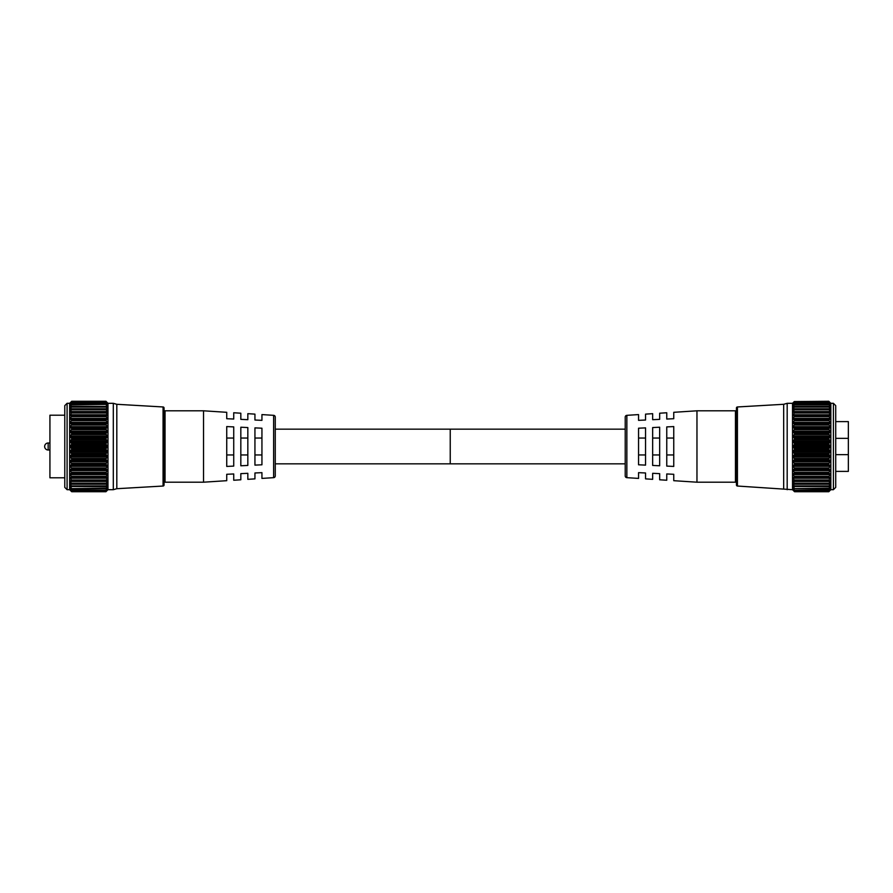 <?xml version="1.0" encoding="UTF-8"?>
<svg xmlns="http://www.w3.org/2000/svg" width="893" height="893" viewBox="0 0 893 893"><rect width="100%" height="100%" fill="white"/><g stroke="black" fill="none" stroke-linecap="round" stroke-linejoin="round"><path stroke-width="1.34" d="M64.776 487.377L64.776 405.623L67.087 403.312L67.087 489.688L64.776 487.377M106.2 477.409L70.134 477.375L71.418 479.999L106.211 479.999L107.495 478.246L107.495 477.375L105.932 477.041L71.697 477.041L105.932 477.119M106.133 480.936L71.697 480.713L107.495 480.702L107.495 481.45L107.495 480.702M70.134 480.702L70.134 481.45L70.134 480.702L71.496 480.936M106.077 484.017L71.697 483.872L107.495 483.571L107.495 484.207L107.495 483.571M70.134 483.571L70.134 484.207L70.134 483.571L71.552 484.017M106.021 486.629L71.697 486.529L106.021 486.629L107.495 485.959M70.134 485.959L71.607 486.629M105.988 488.728L71.697 488.672L105.988 488.728L107.495 487.835M70.134 487.835L71.641 488.728M105.954 490.29L71.418 489.788L105.954 490.29L107.495 489.174M70.134 489.174L71.674 490.29M70.134 489.944L71.697 491.284L105.932 491.284L71.418 490.882L105.932 491.262L107.495 489.944M71.418 401.604L69.654 403.312L69.654 489.688L71.697 491.719L105.932 491.719L71.418 491.396L105.932 491.708L107.975 489.688L107.975 403.312L105.932 401.281L71.418 401.604L69.877 403.256L71.418 401.917M69.877 451.545L71.418 453.465L106.211 453.465L107.74 451.545L106.211 449.771L71.418 449.771L69.877 451.545M69.9 456.535L71.418 458.489L106.211 458.489L107.729 456.535L106.211 454.861L71.418 454.861L69.9 456.535M69.933 461.38L71.418 463.344L106.211 463.344L107.696 461.38L106.211 459.839L71.418 459.839L69.933 461.38M69.967 466.034L71.418 467.988L106.211 467.988L107.662 466.034L106.211 464.639L71.418 464.639L69.967 466.034M70.022 470.444L71.418 472.341L106.211 472.341L107.606 470.444L107.495 469.584L106.211 469.216L71.418 469.216L70.134 469.584L70.022 470.444M70.078 474.529L71.418 476.371L106.211 476.371L107.551 474.529L107.495 473.658L106.211 473.48L71.418 473.48L70.134 473.658L70.078 474.529M106.211 401.917L107.752 403.256L106.211 401.604M71.418 402.118L106.211 402.118L71.418 402.118L69.9 403.971L71.418 402.855M106.211 402.855L107.729 403.971L106.211 402.118M71.418 403.212L106.211 403.212L71.418 403.212L69.922 405.266L71.697 404.328L105.932 404.373L71.418 404.373M106.211 404.373L107.707 405.266L106.211 403.212M105.932 404.373L71.418 404.875L69.955 407.096L71.418 406.427L105.932 406.516L71.418 406.427M106.211 406.427L107.673 407.096L106.211 404.875M105.932 406.516L106.211 407.085L71.418 407.085L70 409.452L105.932 409.195L71.418 409.005M106.211 409.005L107.629 409.452L106.211 407.085M105.932 409.195L106.211 409.798L71.418 409.798L70.067 412.309L105.932 412.354L71.418 412.075M106.211 412.075L107.562 412.309L106.211 409.798M70.123 415.625L107.495 415.625L107.495 414.754L106.211 413.001L71.418 413.001L70.123 415.625M70.078 418.471L70.134 419.342L71.418 419.52L106.211 419.52L107.495 419.342L107.551 418.471L106.211 416.629L71.418 416.629L70.078 418.471M70.022 422.556L70.134 423.416L71.418 423.784L106.211 423.784L107.495 423.416L107.606 422.556L106.211 420.659L71.418 420.659L70.022 422.556M69.967 426.966L71.418 428.361L106.211 428.361L107.662 426.966L106.211 425.012L71.418 425.012L69.967 426.966M69.933 431.62L71.418 433.161L106.211 433.161L107.696 431.62L106.211 429.656L71.418 429.656L69.933 431.62M69.9 436.465L71.418 438.139L106.211 438.139L107.729 436.465L106.211 434.511L71.418 434.511L69.9 436.465M69.877 441.455L71.418 443.229L106.211 443.229L107.74 441.455L106.211 439.535L71.418 439.535L69.877 441.455M69.877 446.5L71.418 448.364L106.211 448.364L107.752 446.5L106.211 444.636L71.418 444.636L69.877 446.5M163.062 486.038L163.062 406.962A1.049 1.049 0 0 1 164.055 408.012L164.055 484.988A1.049 1.049 0 0 1 163.062 486.038L116.816 488.705L116.816 404.295L113.311 403.312L107.975 403.312M165.038 480.624L164.055 480.624L164.055 408.704L164.055 412.376L165.038 412.376M71.697 491.719L105.932 491.708M70.257 490.056L71.418 491.396M71.697 491.284L105.932 491.262M70.458 489.42L71.418 490.882M71.697 490.235L105.932 490.257L71.697 490.235M70.748 488.214L70.134 488.214L71.418 489.788M71.697 488.627L106.211 488.125L71.697 488.672M71.206 486.473L70.134 486.473L71.418 488.125M71.697 486.484L71.418 485.915L106.211 485.915L105.932 486.484L71.697 486.529M106.211 485.915L107.495 484.207L70.134 484.207L71.418 485.915M71.697 483.805L71.418 483.202L106.211 483.202L105.932 483.805L71.697 483.872M106.211 483.202L107.495 481.45L70.134 481.45L71.418 483.202M106.211 479.999L105.932 480.646L71.697 480.713M71.697 480.646L71.418 479.999M70.134 477.375L70.134 478.246L107.495 478.246L107.495 477.375M71.697 477.041L71.418 476.371M71.418 473.48L105.932 473.134L71.697 473.134M71.697 473.044L71.418 472.341M71.418 469.216L105.932 468.792L71.697 468.792M71.697 468.691L71.418 467.988M71.418 464.639L105.932 464.159L71.697 464.159M71.697 464.059L71.418 463.344M71.418 459.839L105.932 459.292L71.697 459.292M71.697 459.192L71.418 458.489M71.418 454.861L71.697 454.269L105.932 454.269L71.697 454.269M71.697 454.157L71.418 453.465M71.418 449.771L71.697 449.134L105.932 449.134L71.697 449.134M71.697 449.034L71.418 448.364M71.418 444.636L71.697 443.966L105.932 443.966L71.697 443.966M71.697 443.866L71.418 443.229M71.418 439.535L71.697 438.843L105.932 438.843L71.697 438.843M71.697 438.731L71.418 438.139M71.418 434.511L71.697 433.808L105.932 433.808L71.697 433.808M71.418 429.656L71.697 428.941L105.932 428.941L71.697 428.941M71.418 425.012L71.697 424.309L105.932 424.309L71.697 424.309M71.418 420.659L71.697 419.956L105.932 419.956L71.697 419.956M71.418 416.629L71.697 415.959L105.932 415.959L71.697 415.959M71.418 413.001L71.697 412.354M71.418 409.798L71.697 409.195M71.418 407.085L71.697 406.516M106.211 401.56L71.418 401.56M105.932 412.354L106.211 413.001M106.211 415.591L71.429 415.591M105.932 415.959L106.211 416.629M105.932 419.956L106.211 420.659M105.932 424.309L106.211 425.012M105.932 428.941L106.211 429.656M105.932 433.808L106.211 434.511M106.211 438.139L105.932 438.731M105.932 438.843L106.211 439.535M106.211 443.229L105.932 443.866M105.932 443.966L106.211 444.636M106.211 448.364L105.932 449.034M105.932 449.134L106.211 449.771M106.211 453.465L105.932 454.157M105.932 454.269L106.211 454.861M106.211 458.489L105.932 459.192M106.211 463.344L105.932 464.059M106.211 467.988L105.932 468.691M106.211 472.341L105.932 473.044M106.211 476.371L105.932 477.041M106.211 488.125L107.495 486.473L106.423 486.473M106.211 489.788L107.495 488.214L106.881 488.214M106.211 490.882L107.171 489.42M106.211 491.396L107.372 490.056M163.062 406.962L116.816 404.295M116.816 488.705L113.311 489.688L113.311 403.312M113.311 489.688L107.975 489.688M69.654 403.312L67.087 403.312M69.654 489.688L67.087 489.688M830.836 489.688L830.836 403.312L833.403 403.312L835.714 405.623L835.714 487.377L833.403 489.688L830.836 489.688L828.793 491.719L794.279 491.396L828.793 491.719M794.558 477.119L828.782 477.119M794.558 480.713L828.782 480.713M794.558 483.872L828.782 483.872M794.558 486.529L828.782 486.529M794.558 488.672L828.782 488.672M794.558 490.257L829.072 489.788L794.558 490.257M794.558 491.262L829.072 490.882L794.558 491.262L792.995 489.944M794.279 453.465L792.738 451.545L794.279 449.771L829.072 449.771L830.356 450.865L829.072 453.465L794.279 453.465L794.558 454.157L828.782 454.269L794.558 454.157M794.279 458.489L792.761 456.535L794.279 454.861L829.072 454.861L830.356 455.787L829.072 458.489L794.279 458.489L794.558 459.192L828.782 459.292L794.558 459.192M794.279 463.344L792.794 461.38L794.279 459.839L829.072 459.839L830.356 460.587L829.072 463.344L794.279 463.344L794.558 464.059L828.782 464.159L794.558 464.059M794.279 467.988L792.828 466.034L794.279 464.639L830.356 465.208L829.072 467.988L794.279 467.988L794.558 468.691L828.782 468.792L794.558 468.691M794.279 472.341L792.884 470.444L792.995 469.584L794.279 469.216L830.356 469.584L829.072 472.341L794.279 472.341L794.558 473.044L828.782 473.134L794.558 473.044M794.279 476.371L792.939 474.529L792.995 473.658L794.279 473.48L830.356 473.658L829.072 476.371L794.279 476.371L794.558 477.041M794.279 401.917L792.738 403.256L794.279 401.604L829.072 401.604L830.613 403.256L829.072 401.917M794.279 402.855L792.761 403.971L794.279 402.118L829.072 402.118L830.59 403.971L829.072 402.855M794.279 404.373L792.783 405.266L794.279 403.212L829.072 403.212L830.568 405.266L828.782 404.328L794.558 404.373L829.072 404.373M794.279 406.427L792.817 407.096L794.279 404.875L829.072 404.875L830.535 407.096L829.072 406.427L794.558 406.516L829.072 406.427M794.279 409.005L792.861 409.452L794.279 407.085L829.072 407.085L830.49 409.452L794.558 409.195L829.072 409.005M794.279 412.075L792.928 412.309L794.279 409.798L829.072 409.798L830.356 411.55L830.423 412.309L828.782 412.354L794.558 412.354L829.072 412.075M794.279 415.591L829.061 415.591L792.995 415.625L794.279 413.001L829.072 413.001L830.356 414.754L830.356 415.625L828.782 415.959L794.558 415.959L829.072 415.591M794.279 419.52L792.995 419.342L792.939 418.471L794.279 416.629L829.072 416.629L830.412 418.471L830.356 419.342L829.072 419.52L794.279 419.52L828.782 419.956L794.558 419.866M794.279 423.784L792.995 423.416L792.884 422.556L794.279 420.659L829.072 420.659L830.356 422.378L830.356 423.416L829.072 423.784L794.279 423.784L828.782 424.309L794.558 424.208M794.279 428.361L792.828 426.966L794.279 425.012L829.072 425.012L830.356 426.675L830.356 427.792L829.072 428.361L794.279 428.361L828.782 428.941L794.558 428.841M794.279 433.161L792.794 431.62L794.279 429.656L829.072 429.656L830.557 431.62L829.072 433.161L794.279 433.161L828.782 433.808L794.558 433.708M794.279 438.139L792.761 436.465L794.279 434.511L829.072 434.511L830.59 436.465L829.072 438.139L794.279 438.139L794.558 438.731L828.782 438.843L794.558 438.731M794.279 443.229L792.738 441.455L794.279 439.535L829.072 439.535L830.602 441.455L829.072 443.229L794.279 443.229L794.558 443.866L828.782 443.966L794.558 443.866M794.279 448.364L792.738 446.5L794.279 444.636L829.072 444.636L830.613 446.5L829.072 448.364L794.279 448.364L794.558 449.034L828.782 449.134L794.558 449.034M792.515 403.312L792.515 489.688L737.428 486.038A1.049 1.049 0 0 1 736.435 484.988L736.435 408.012A1.049 1.049 0 0 1 737.428 406.962L783.674 404.295L787.18 403.312L792.515 403.312L794.279 401.604M830.836 403.312L829.072 401.56M792.515 489.688L794.558 491.719L828.782 491.708L794.558 491.719M833.403 403.312L833.403 489.688M787.18 489.688L787.18 403.312M783.674 488.705L783.674 404.295M794.279 491.396L793.118 490.056M794.279 490.882L792.995 489.174L794.536 490.29M794.279 489.788L792.995 487.835L794.502 488.728M793.609 488.214L792.995 487.835M828.883 486.629L830.356 485.959L829.072 488.125L794.558 488.627M794.279 488.125L792.995 485.959L794.469 486.629M794.067 486.473L792.995 485.959M828.938 484.017L830.356 483.571L829.072 485.915L794.279 485.915L794.558 486.484M794.279 485.915L792.995 483.571L794.413 484.017M830.356 483.571L830.356 484.207L792.995 484.207L792.995 483.571M828.994 480.936L830.356 480.702L829.072 483.202L794.279 483.202L794.558 483.805M794.279 483.202L792.995 480.702L794.357 480.936M830.356 480.702L830.356 481.45L792.995 481.45L792.995 480.702M829.061 477.409L830.356 477.375L829.072 479.999L794.279 479.999L794.558 480.646M794.279 479.999L792.995 478.246L792.995 477.375L794.279 477.409M830.356 477.375L830.356 478.246L792.995 478.246L792.995 477.375M794.558 454.269L794.279 454.861M794.558 449.134L794.279 449.771M794.558 443.966L794.279 444.636M794.558 438.843L794.279 439.535M794.558 433.808L794.279 434.511M794.558 428.941L794.279 429.656M794.558 424.309L794.279 425.012M794.558 419.956L794.279 420.659M794.558 415.959L794.279 416.629M794.558 412.354L794.279 413.001M794.558 409.195L794.279 409.798M794.558 406.516L794.279 407.085M829.072 403.212L794.279 403.212M829.072 402.118L794.279 402.118M794.279 401.56L828.793 401.281M829.072 407.085L828.782 406.516M829.072 409.798L828.782 409.195M829.072 413.001L828.782 412.354M829.072 416.629L828.782 415.959M829.072 420.659L828.782 419.956M829.072 425.012L828.782 424.309M829.072 429.656L828.782 428.941M829.072 434.511L828.782 433.808M828.782 438.731L829.072 438.139M829.072 439.535L828.782 438.843M828.782 443.866L829.072 443.229M829.072 444.636L828.782 443.966M828.782 449.034L829.072 448.364M829.072 449.771L828.782 449.134M828.782 454.157L829.072 453.465M829.072 454.861L828.782 454.269M828.782 459.192L829.072 458.489M828.782 464.059L829.072 463.344M828.782 468.691L829.072 467.988M828.782 473.044L829.072 472.341M828.782 477.041L829.072 476.371M828.782 480.646L829.072 479.999M828.782 483.805L829.072 483.202M828.782 486.484L829.072 485.915M830.356 485.959L829.284 486.473M830.356 487.835L828.849 488.728M829.742 488.214L830.356 488.214L829.072 489.788M830.356 489.174L828.816 490.29M830.032 489.42L829.072 490.882M830.356 489.944L828.793 491.284M830.233 490.056L829.072 491.396M49.93 442.995L48.155 442.995A3.505 3.505 0 0 0 44.65 446.5A3.505 3.505 0 0 0 48.155 450.005L49.93 450.005M275.267 429.165L450.239 429.165L450.239 463.835L275.267 463.835M261.939 478.414L261.939 472.654L261.939 478.414L273.626 477.666A1.753 1.753 0 0 0 275.267 475.913L275.267 417.087A1.753 1.753 0 0 0 273.626 415.334L261.939 414.586L261.939 420.346L261.939 414.586M203.526 482.198L203.526 410.802L165.038 410.802L165.038 482.198L203.526 482.198L226.733 480.691L226.733 474.283L226.733 480.691M64.776 415.212L49.93 415.212L49.93 477.788L64.776 477.788M233.732 466.101L226.733 466.425L226.733 426.575L233.732 426.899L233.732 466.101M247.83 465.443L240.831 465.778L240.831 427.222L247.83 427.557L247.83 465.443M261.939 464.795L254.94 465.119L254.94 427.881L261.939 428.205L261.939 464.795M261.939 420.346L254.94 420.023L254.94 414.129L247.83 413.671L247.83 419.688L247.83 413.671M247.83 419.688L240.831 419.364L240.831 413.213L233.732 412.756L233.732 419.04L233.732 412.756M233.732 419.04L226.733 418.717L226.733 412.309L203.526 410.802M240.831 479.787L240.831 473.636L240.831 479.787L233.732 480.244L233.732 473.96L226.733 474.283M247.83 473.312L240.831 473.636L247.83 473.312L247.83 479.329L247.83 473.312M254.94 478.871L254.94 472.977L254.94 478.871L247.83 479.329M261.939 472.654L254.94 472.977M233.732 473.96L233.732 480.244M226.733 412.309L226.733 418.717M240.831 413.213L240.831 419.364M254.94 414.129L254.94 420.023M254.94 438.05L261.939 438.05M254.94 454.95L261.939 454.95M240.831 438.05L247.83 438.05M240.831 454.95L247.83 454.95M226.733 438.05L233.732 438.05M226.733 454.95L233.732 454.95M625.223 463.835L450.239 463.835L450.239 429.165L625.223 429.165M638.551 478.414L638.551 472.654L638.551 478.414L626.853 477.666A1.753 1.753 0 0 1 625.223 475.913L625.223 417.087A1.753 1.753 0 0 1 626.853 415.334L638.551 414.586L638.551 420.346L645.55 420.023L645.55 414.129L645.55 420.023L638.551 420.346L638.551 414.586M696.964 410.802L735.452 410.802L735.452 482.198L696.964 482.198L696.964 410.802L673.757 412.309L673.757 418.717L673.757 412.309M735.452 412.376L736.435 412.376M735.452 480.624L736.435 480.624M645.55 414.129L652.66 413.671L652.66 419.688L659.659 419.364L659.659 413.213L659.659 419.364M659.659 413.213L666.758 412.756L666.758 419.04L673.757 418.717L666.758 419.04L666.758 412.756M673.757 480.691L673.757 474.283L666.758 473.96L666.758 480.244L666.758 473.96L673.757 474.283L673.757 480.691L696.964 482.198M652.66 473.312L652.66 479.329L652.66 473.312L659.659 473.636L659.659 479.787L666.758 480.244M638.551 472.654L645.55 472.977L645.55 478.871L652.66 479.329M835.714 471.381L848.35 471.381L848.35 438.363L835.714 438.363M835.714 454.637L848.35 454.637M835.714 421.619L848.35 421.619L848.35 438.363M645.55 478.871L645.55 472.977M659.659 479.787L659.659 473.636M652.66 419.688L652.66 413.671M638.551 464.795L645.55 465.119L645.55 427.881L638.551 428.205L638.551 464.795M652.66 465.443L659.659 465.778L659.659 427.222L652.66 427.557L652.66 465.443M666.758 466.101L673.757 466.425L673.757 426.575L666.758 426.899L666.758 466.101M645.55 438.05L638.551 438.05M645.55 454.95L638.551 454.95M659.659 438.05L652.66 438.05M659.659 454.95L652.66 454.95M673.757 438.05L666.758 438.05M673.757 454.95L666.758 454.95M107.495 452.092L70.134 452.092M107.495 456.993L70.134 456.993M107.495 461.759L70.134 461.759M107.495 466.325L70.134 466.325M107.495 470.622L70.134 470.622M107.495 474.618L70.134 474.618M107.495 419.342L70.134 419.342M107.495 423.416L70.134 423.416M107.495 427.792L70.134 427.792M107.495 432.413L70.134 432.413M107.495 437.213L70.134 437.213M107.495 442.135L70.134 442.135M107.495 447.114L70.134 447.114M71.697 401.292L105.932 401.292L71.697 401.281M105.932 401.716L71.697 401.716L105.932 401.716M105.932 402.743L71.697 402.743M107.495 445.886L70.134 445.886M107.495 440.908L70.134 440.908M107.495 436.007L70.134 436.007M107.495 431.241L70.134 431.241M107.495 426.675L70.134 426.675M107.495 422.378L70.134 422.378M107.495 418.382L70.134 418.382M107.495 414.754L70.134 414.754M71.563 412.075L106.066 412.075M107.495 411.55L70.134 411.55M71.652 409.005L105.977 409.005M107.495 408.793L70.134 408.793M71.697 406.427L105.932 406.427M107.495 406.527L106.423 406.527M71.206 406.527L70.134 406.527M107.495 404.786L106.881 404.786M70.748 404.786L70.134 404.786M107.495 473.658L70.134 473.658M107.495 469.584L70.134 469.584M107.495 465.208L70.134 465.208M107.495 460.587L70.134 460.587M107.495 455.787L70.134 455.787M107.495 450.865L70.134 450.865M792.995 450.865L830.356 450.865M792.995 455.787L830.356 455.787M792.995 460.587L830.356 460.587M792.995 465.208L830.356 465.208M792.995 469.584L830.356 469.584M792.995 473.658L830.356 473.658M792.995 404.786L793.609 404.786M829.742 404.786L830.356 404.786M792.995 406.527L794.067 406.527M829.284 406.527L830.356 406.527M792.995 408.793L830.356 408.793M792.995 411.55L830.356 411.55M792.995 414.754L830.356 414.754M792.995 418.382L830.356 418.382M792.995 422.378L830.356 422.378M792.995 426.675L830.356 426.675M792.995 431.241L830.356 431.241M792.995 436.007L830.356 436.007M792.995 440.908L830.356 440.908M792.995 445.886L830.356 445.886M794.558 402.743L828.782 402.743M737.428 486.038L737.428 406.962M792.995 447.114L830.356 447.114M792.995 442.135L830.356 442.135M792.995 437.213L830.356 437.213M792.995 432.413L830.356 432.413M792.995 427.792L830.356 427.792M792.995 423.416L830.356 423.416M792.995 419.342L830.356 419.342M828.927 412.075L794.424 412.075M828.838 409.005L794.513 409.005M828.793 406.427L794.558 406.427M792.995 474.618L830.356 474.618M792.995 470.622L830.356 470.622M792.995 466.325L830.356 466.325M792.995 461.759L830.356 461.759M792.995 456.993L830.356 456.993M792.995 452.092L830.356 452.092M48.155 442.995L48.155 450.005M273.626 477.666L273.626 415.334M626.853 477.666L626.853 415.334M106.133 412.064L71.496 412.064M106.077 408.983L71.552 408.983M106.021 406.371L71.607 406.371M105.988 404.272L71.641 404.272M105.954 402.71L71.674 402.71M794.357 412.064L828.994 412.064M794.413 408.983L828.938 408.983M794.469 406.371L828.883 406.371M794.502 404.272L828.849 404.272M794.536 402.71L828.816 402.71"/></g></svg>
